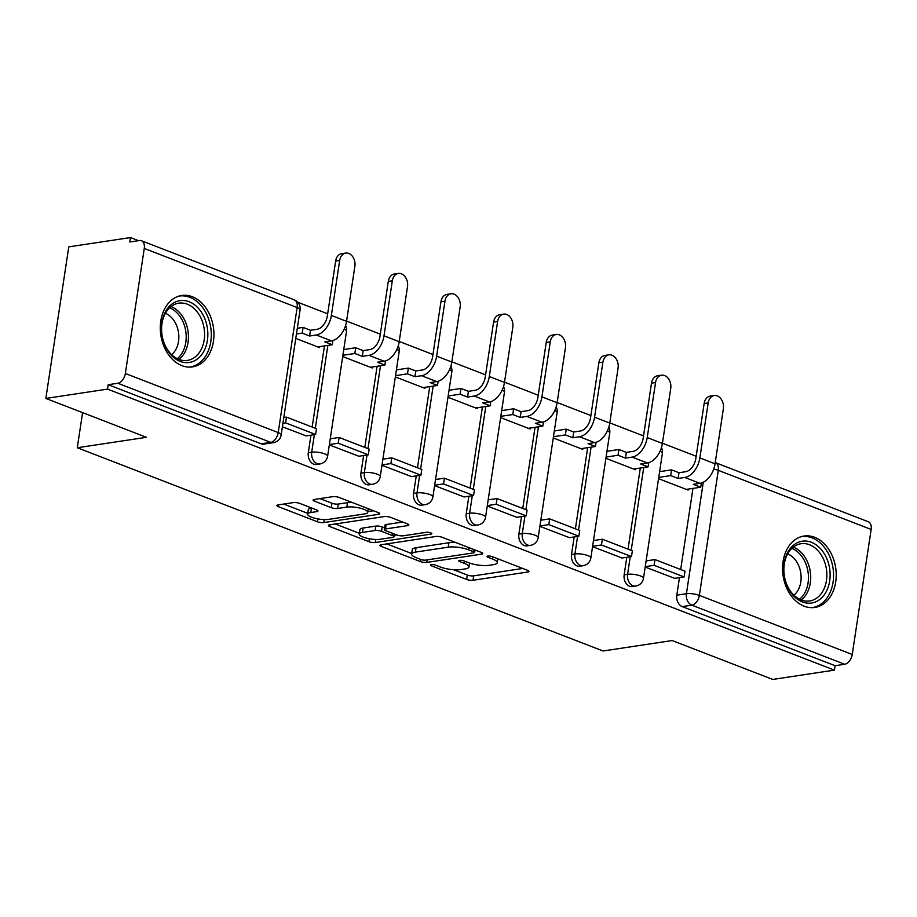 <?xml version="1.0" encoding="UTF-8"?>
<svg xmlns="http://www.w3.org/2000/svg" width="917" height="917" viewBox="0 0 917 917"><rect width="100%" height="100%" fill="white"/><g stroke="black" fill="none" stroke-linecap="round" stroke-linejoin="round"><path stroke-width="1.38" d="M431.265 564.631A3.187 0.837 -171.4 0 0 430.44 565.055A3.187 0.837 -171.4 0 0 431.46 565.846L466.65 579.452A4.551 1.192 -171.4 0 0 473 580.278L527.779 572.013A4.551 1.192 -171.4 0 0 528.96 571.417A4.551 1.192 -171.4 0 0 527.504 570.271L492.314 556.665A3.187 0.837 -171.4 0 0 487.867 556.092A3.187 0.837 -171.4 0 0 487.03 556.516A3.187 0.837 -171.4 0 0 488.05 557.318L492.601 559.072A14.546 3.817 -171.4 0 1 497.255 562.717A14.546 3.817 -171.4 0 1 493.472 564.643L488.91 565.331A14.546 3.817 -171.4 0 1 468.564 562.706L464.013 560.94A3.187 0.837 -171.4 0 0 459.566 560.367A3.187 0.837 -171.4 0 0 458.741 560.78A3.187 0.837 -171.4 0 0 459.749 561.582L464.311 563.347A14.546 3.817 -171.4 0 1 468.954 566.993A14.546 3.817 -171.4 0 1 465.171 568.907L460.609 569.595A14.546 3.817 -171.4 0 1 440.275 566.97L435.713 565.204A3.187 0.837 -171.4 0 0 431.265 564.631M804.175 606.206A36.118 26.582 81.4 0 0 814.777 607.455A36.118 26.582 81.4 0 0 836.224 574.913A36.118 26.582 81.4 0 0 814.605 537.282A36.118 26.582 81.4 0 0 804.003 536.032A36.118 26.582 81.4 0 0 782.556 568.574A36.118 26.582 81.4 0 0 804.175 606.206M181.898 365.642A36.118 26.582 81.4 0 0 192.501 366.892A36.118 26.582 81.4 0 0 213.948 334.35A36.118 26.582 81.4 0 0 192.329 296.718A36.118 26.582 81.4 0 0 181.726 295.469A36.118 26.582 81.4 0 0 160.28 328.011A36.118 26.582 81.4 0 0 181.898 365.642M299.79 503.422A4.551 1.192 -171.4 0 0 293.44 502.596L278.069 504.923A4.551 1.192 -171.4 0 0 276.888 505.519A4.551 1.192 -171.4 0 0 278.344 506.654L317.431 521.773A4.551 1.192 -171.4 0 0 323.781 522.587L378.549 514.322A4.551 1.192 -171.4 0 0 379.73 513.726A4.551 1.192 -171.4 0 0 378.285 512.592L339.198 497.472A4.551 1.192 -171.4 0 0 332.837 496.659L314.279 499.456A4.551 1.192 -171.4 0 0 313.098 500.063A4.551 1.192 -171.4 0 0 314.554 501.198L331.278 507.663A4.551 1.192 -171.4 0 0 337.628 508.488L346.832 507.101A12.162 3.187 -171.4 0 1 360.289 508.19A12.162 3.187 -171.4 0 1 367.717 512.339A12.162 3.187 -171.4 0 1 364.553 513.944L328.504 519.389A12.162 3.187 -171.4 0 1 315.047 518.288A12.162 3.187 -171.4 0 1 307.619 514.139A12.162 3.187 -171.4 0 1 310.783 512.534L316.789 511.629A4.551 1.192 -171.4 0 0 317.97 511.033A4.551 1.192 -171.4 0 0 316.525 509.886L299.79 503.422M834.424 670.132L772.733 679.428L672.172 640.559L603.042 650.99L77.28 447.737L146.411 437.306L45.85 398.425L107.541 389.117L834.424 670.132L835.089 665.708L844.706 664.263L691.831 605.163A9.262 6.82 -98.6 0 1 686.42 593.712L703.282 482.25M381.082 544.744A4.551 1.192 -171.4 0 0 379.902 545.34A4.551 1.192 -171.4 0 0 381.357 546.486L420.445 561.594A4.551 1.192 -171.4 0 0 426.795 562.419L481.563 554.155A4.551 1.192 -171.4 0 0 482.755 553.547A4.551 1.192 -171.4 0 0 481.299 552.412L442.212 537.305A4.551 1.192 -171.4 0 0 435.862 536.479L381.082 544.744M368.932 541.683L329.845 526.576A4.551 1.192 -171.4 0 1 328.401 525.43A4.551 1.192 -171.4 0 1 329.581 524.833L384.349 516.569A4.551 1.192 -171.4 0 1 390.699 517.394L407.435 523.859A4.551 1.192 -171.4 0 1 408.879 524.994A4.551 1.192 -171.4 0 1 407.698 525.601L385.484 528.949A4.551 1.192 -171.4 0 0 384.303 529.545A4.551 1.192 -171.4 0 0 385.759 530.691L396.855 534.978A4.551 1.192 -171.4 0 0 403.205 535.803L426.336 532.307A3.187 0.837 -171.4 0 1 429.855 532.594A3.187 0.837 -171.4 0 1 431.804 533.683A3.187 0.837 -171.4 0 1 430.967 534.107L375.294 542.509A4.551 1.192 -171.4 0 1 368.932 541.683L369.379 538.76M45.85 398.425L68.775 246.868L130.455 237.572L138.49 240.667M696.175 456.265L662.441 443.22M643.528 435.919L609.794 422.875M590.892 415.561L557.146 402.517M538.245 395.216L504.51 382.171M485.597 374.858L451.863 361.814M432.962 354.512L399.216 341.468M380.314 334.155L346.58 321.11M327.667 313.809L297.807 302.255M107.541 389.117L108.206 384.704L117.812 383.249A9.262 5.777 -68.9 0 0 125.354 373.483L144.267 248.438A9.262 5.777 -68.9 0 0 141.401 240.735A9.262 5.777 -68.9 0 0 139.395 240.529L129.79 241.985L130.455 237.572M835.089 665.708L682.225 606.607A9.262 6.82 -98.6 0 1 676.815 595.167L679.463 577.641M680.689 569.514L692.965 488.383M871.15 529.441L718.286 470.341A9.262 5.777 -68.9 0 0 715.42 462.638L868.284 521.739A9.262 5.777 111.1 0 1 871.15 529.441L852.237 654.486A9.262 5.777 111.1 0 1 844.706 664.263M592.542 546.681L622.07 558.006M605.908 458.317L635.412 469.722L635.561 468.747M539.895 526.335L569.423 537.649M553.26 437.959L582.776 449.376L582.925 448.402M487.259 505.989L516.775 517.303M500.625 417.613L530.129 429.018L530.278 428.044M434.612 485.632L464.14 496.945M447.977 397.267L477.482 408.673L477.631 407.698M381.965 465.286L411.492 476.599M395.33 376.91L424.846 388.315L424.995 387.341M329.329 444.928L358.845 456.242M342.694 356.564L372.199 367.969L372.348 366.995M282.402 426.795L306.209 435.896M295.767 338.419L319.552 347.612L319.701 346.637M308.307 452.7L311.711 452.196A9.262 6.82 -98.6 0 0 319.85 463.956L316.434 464.472A9.262 6.82 81.4 0 1 308.307 452.7L310.955 435.174M312.181 427.058L324.458 345.927M360.954 473.057L364.358 472.542A9.262 6.82 -98.6 0 0 372.485 484.314L369.081 484.818A9.262 6.82 81.4 0 1 360.954 473.057L363.602 455.531M364.828 447.404L377.105 366.273M413.59 493.403L417.006 492.899A9.262 6.82 -98.6 0 0 425.133 504.659L421.728 505.175A9.262 6.82 81.4 0 1 413.59 493.403L416.249 475.877M417.476 467.762L429.741 386.63M466.237 513.761L469.642 513.245A9.262 6.82 -98.6 0 0 477.78 525.017L474.364 525.521A9.262 6.82 81.4 0 1 466.237 513.761L468.885 496.235M470.112 488.108L482.388 406.976M518.884 534.107L522.289 533.591A9.262 6.82 -98.6 0 0 530.416 545.363L527.011 545.879A9.262 6.82 81.4 0 1 518.884 534.107L521.532 516.58M522.759 508.465L535.035 427.333M571.52 554.464L574.936 553.948A9.262 6.82 -98.6 0 0 583.063 565.72L579.659 566.225A9.262 6.82 81.4 0 1 571.52 554.464L574.18 536.938M575.406 528.811L587.671 447.679M624.168 574.81L627.583 574.294A9.262 6.82 -98.6 0 0 635.71 586.066L632.294 586.582A9.262 6.82 81.4 0 1 624.168 574.81L626.815 557.284M628.042 549.168L640.318 468.025M77.28 447.737L82.599 412.627M645.19 567.038L674.706 578.352M658.555 478.663L688.059 490.079L688.208 489.105M647.104 560.768L646.187 560.413M108.206 384.704L261.07 443.805A9.262 6.82 81.4 0 0 263.798 444.126L273.404 442.67A9.262 6.82 -98.6 0 1 270.687 442.349L117.812 383.249M594.457 540.411L593.54 540.056M541.821 520.065L540.904 519.71M489.174 499.708L488.257 499.352M436.526 479.362L435.609 479.006M383.891 459.004L382.974 458.649M331.243 438.658L330.326 438.303M453.606 569.744L467.315 575.039A4.551 1.192 -171.4 0 0 473.676 575.865L522.782 568.448M474.651 550.876L476.576 550.59M386.745 543.896L411.687 553.536M421.063 559.542A3.187 0.837 -171.4 0 0 425.511 560.115L473.585 552.859A3.187 0.837 -171.4 0 0 474.41 552.447A3.187 0.837 -171.4 0 0 473.39 551.644L468.587 549.787A14.546 3.817 -171.4 0 0 448.253 547.162L415.39 552.114A14.546 3.817 -171.4 0 0 411.607 554.04A14.546 3.817 -171.4 0 0 416.261 557.685L421.063 559.542M455.921 542.6A14.546 3.817 -171.4 0 0 448.929 542.738L448.253 547.162M411.607 554.04L412.283 549.627A14.546 3.817 -171.4 0 1 416.066 547.701L448.929 542.738M359.384 533.316L335.244 523.974M402.712 522.037L386.16 524.524A4.551 1.192 -171.4 0 0 384.98 525.132L384.303 529.545M396.774 534.943L394.264 535.322M362.444 532.422A12.162 3.187 -171.4 0 0 359.281 534.038A12.162 3.187 -171.4 0 0 366.708 538.187A12.162 3.187 -171.4 0 0 380.165 539.276L392.866 537.362A4.551 1.192 -171.4 0 0 394.046 536.754A4.551 1.192 -171.4 0 0 392.591 535.62L381.495 531.333A4.551 1.192 -171.4 0 0 375.145 530.507L362.444 532.422L363.109 528.009A12.162 3.187 -171.4 0 0 359.945 529.613L359.281 534.038M363.109 528.009L375.81 526.094A4.551 1.192 -171.4 0 1 382.171 526.908L384.567 527.837M307.619 514.139L308.284 509.726A12.162 3.187 -171.4 0 1 311.448 508.121L311.803 508.064M352.174 502.493A12.162 3.187 -171.4 0 0 347.509 502.676L346.832 507.101M319.941 498.607L331.943 503.25A4.551 1.192 -171.4 0 0 338.304 504.063L347.509 502.676M367.832 511.629L373.563 510.758M283.731 504.063L307.734 513.348M704.153 403.514A10.419 7.668 -98.6 0 1 710.194 396.144L714.217 395.536A10.419 7.668 81.4 0 0 708.188 402.907L699.866 457.915A18.523 11.566 111.1 0 1 684.793 477.459L678.121 478.468L678.993 472.725L685.664 471.716A12.506 7.806 -68.9 0 0 695.831 458.523L704.153 403.514L708.188 402.907M701.367 483.018L700.737 487.214L693.309 484.336L699.98 483.339A18.523 11.566 111.1 0 0 715.054 463.784L723.364 408.776A10.419 7.668 81.4 0 0 714.217 395.536M659.61 471.659L671.565 469.859L670.705 475.602L678.121 478.468M671.565 469.859L678.993 472.725M646.118 560.917L654.967 559.576L654.108 565.319L684.139 576.931L674.522 578.386M654.108 565.319L645.247 566.66M654.967 559.576L685.01 571.188L684.139 576.931M700.737 487.214L686.283 489.391M670.705 475.602L658.738 477.402M824.383 594.652A31.258 23.005 -98.6 0 1 791.612 593.54A31.258 23.005 -98.6 0 1 789.434 549.581A31.258 23.005 -98.6 0 1 822.205 550.693A31.258 23.005 -98.6 0 1 824.383 594.652M789.182 551.484A28.943 21.297 81.4 0 0 786.775 584.496A28.943 21.297 81.4 0 0 809.677 600.967A28.943 21.297 81.4 0 0 821.54 593.219A28.943 21.297 81.4 0 0 823.947 560.207A28.943 21.297 81.4 0 0 801.045 543.735A28.943 21.297 81.4 0 0 789.182 551.484M787.669 553.879A22.787 16.77 -98.6 0 1 796.93 591.981A22.787 16.77 -98.6 0 1 793.916 595.225M811.717 607.673A35.889 26.41 81.4 0 0 812.267 607.604A35.889 26.41 81.4 0 0 826.974 597.999A35.889 26.41 81.4 0 0 829.954 557.055A35.889 26.41 81.4 0 0 801.55 536.628A35.889 26.41 81.4 0 0 801.011 536.72M202.107 354.088A31.258 23.005 -98.6 0 1 169.336 352.976A31.258 23.005 -98.6 0 1 167.158 309.018A31.258 23.005 -98.6 0 1 199.929 310.129A31.258 23.005 -98.6 0 1 202.107 354.088M166.905 310.92A28.943 21.297 81.4 0 0 164.498 343.932A28.943 21.297 81.4 0 0 187.4 360.404A28.943 21.297 81.4 0 0 199.264 352.655A28.943 21.297 81.4 0 0 201.671 319.643A28.943 21.297 81.4 0 0 178.769 303.172A28.943 21.297 81.4 0 0 166.905 310.92M165.404 313.316A22.787 16.77 -98.6 0 1 174.654 351.417A22.787 16.77 -98.6 0 1 171.639 354.661M189.991 367.041L189.498 367.109A35.889 26.41 81.4 0 0 189.991 367.041A35.889 26.41 81.4 0 0 204.697 357.435A35.889 26.41 81.4 0 0 207.678 316.491A35.889 26.41 81.4 0 0 179.285 296.065A35.889 26.41 81.4 0 0 178.746 296.157M651.506 383.168A10.419 7.668 -98.6 0 1 657.546 375.798L661.581 375.191A10.419 7.668 81.4 0 0 655.54 382.561L647.219 437.569A18.523 11.566 111.1 0 1 632.145 457.113L625.486 458.122L626.345 452.368L633.017 451.37A12.506 7.806 -68.9 0 0 643.195 438.177L651.506 383.168L655.54 382.561M648.732 462.661L648.09 466.856L640.674 463.991L647.333 462.982A18.523 11.566 111.1 0 0 662.406 443.438L670.728 388.43A10.419 7.668 81.4 0 0 661.581 375.191M606.962 451.313L618.929 449.502L618.058 455.245L625.486 458.122M618.929 449.502L626.345 452.368M593.471 540.56L602.331 539.219L601.46 544.973L631.492 556.585L621.886 558.029M601.46 544.973L592.6 546.303M602.331 539.219L632.363 550.83L631.492 556.585M648.09 466.856L633.647 469.034M618.058 455.245L606.103 457.056M598.87 362.811A10.419 7.668 -98.6 0 1 604.899 355.441L608.934 354.833A10.419 7.668 81.4 0 0 602.893 362.204L594.571 417.212A18.523 11.566 111.1 0 1 579.498 436.756L572.838 437.764L573.71 432.022L580.369 431.013A12.506 7.806 -68.9 0 0 590.548 417.82L598.87 362.811L602.893 362.204M596.084 442.315L595.454 446.51L588.026 443.633L594.686 442.636A18.523 11.566 111.1 0 0 609.759 423.081L618.081 368.072A10.419 7.668 81.4 0 0 608.934 354.833M554.327 430.956L566.282 429.156L565.411 434.899L572.838 437.764M566.282 429.156L573.71 432.022M540.824 520.214L549.684 518.873L548.813 524.616L578.845 536.227L569.239 537.683M548.813 524.616L539.953 525.957M549.684 518.873L579.716 530.485L578.845 536.227M595.454 446.51L581 448.688M565.411 434.899L553.455 436.698M546.223 342.465A10.419 7.668 -98.6 0 1 552.263 335.095L556.287 334.487A10.419 7.668 81.4 0 0 550.257 341.858L541.936 396.866A18.523 11.566 111.1 0 1 526.862 416.41L520.191 417.418L521.062 411.676L527.733 410.667A12.506 7.806 -68.9 0 0 537.901 397.474L546.223 342.465L550.257 341.858M543.437 421.958L542.807 426.153L535.379 423.287L542.05 422.278A18.523 11.566 111.1 0 0 557.123 402.735L565.434 347.726A10.419 7.668 81.4 0 0 556.287 334.487M501.679 410.61L513.635 408.799L512.775 414.541L520.191 417.418M513.635 408.799L521.062 411.676M488.176 499.857L497.037 498.527L496.177 504.27L526.209 515.881L516.592 517.326M496.177 504.27L487.317 505.599M497.037 498.527L527.08 510.127L526.209 515.881M542.807 426.153L528.352 428.331M512.775 414.541L500.808 416.352M493.575 322.108A10.419 7.668 -98.6 0 1 499.616 314.737L503.651 314.13A10.419 7.668 81.4 0 0 497.61 321.5L489.288 376.509A18.523 11.566 111.1 0 1 474.215 396.052L467.555 397.061L468.415 391.318L475.086 390.31A12.506 7.806 -68.9 0 0 485.253 377.116L493.575 322.108L497.61 321.5M490.79 401.612L490.159 405.807L482.732 402.93L489.403 401.933A18.523 11.566 111.1 0 0 504.476 382.389L512.798 327.369A10.419 7.668 81.4 0 0 503.651 314.13M449.032 390.252L460.999 388.453L460.128 394.195L467.555 397.061M460.999 388.453L468.415 391.318M435.541 479.511L444.401 478.17L443.53 483.912L473.562 495.524L463.956 496.98M443.53 483.912L434.669 485.253M444.401 478.17L474.433 489.781L473.562 495.524M490.159 405.807L475.717 407.985M460.128 394.195L448.172 395.995M440.939 301.762A10.419 7.668 -98.6 0 1 446.969 294.391L451.004 293.784A10.419 7.668 81.4 0 0 444.963 301.154L436.641 356.163A18.523 11.566 111.1 0 1 421.568 375.706L414.908 376.715L415.779 370.972L422.439 369.964A12.506 7.806 -68.9 0 0 432.618 356.77L440.939 301.762L444.963 301.154M438.154 381.254L437.512 385.449L430.096 382.584L436.756 381.575A18.523 11.566 111.1 0 0 451.829 362.032L460.151 307.023A10.419 7.668 81.4 0 0 451.004 293.784M396.396 369.906L408.352 368.095L407.48 373.838L414.908 376.715M408.352 368.095L415.779 370.972M382.893 459.153L391.754 457.824L390.883 463.566L420.914 475.178L411.309 476.622M390.883 463.566L382.022 464.896M391.754 457.824L421.786 469.435L420.914 475.178M437.512 385.449L423.069 387.627M407.48 373.838L395.525 375.649M388.292 281.404A10.419 7.668 -98.6 0 1 394.333 274.045L398.356 273.438A10.419 7.668 81.4 0 0 392.327 280.797L384.005 335.805A18.523 11.566 111.1 0 1 368.932 355.36L362.261 356.358L363.132 350.615L369.803 349.606A12.506 7.806 -68.9 0 0 379.97 336.413L388.292 281.404L392.327 280.797M385.507 360.908L384.876 365.104L377.449 362.226L384.12 361.229A18.523 11.566 111.1 0 0 399.193 341.686L407.503 286.666A10.419 7.668 81.4 0 0 398.356 273.438M343.749 349.549L355.704 347.749L354.845 353.492L362.261 356.358M355.704 347.749L363.132 350.615M330.246 438.807L339.107 437.466L338.247 443.209L368.279 454.821L358.662 456.276M338.247 443.209L329.386 444.55M339.107 437.466L369.15 449.078L368.279 454.821M384.876 365.104L370.422 367.281M354.845 353.492L342.878 355.292M335.645 261.058A10.419 7.668 -98.6 0 1 341.686 253.688L345.72 253.081A10.419 7.668 81.4 0 0 339.68 260.451L331.358 315.459A18.523 11.566 111.1 0 1 316.285 335.003L309.625 336.012L310.485 330.269L317.156 329.26A12.506 7.806 -68.9 0 0 327.323 316.067L335.645 261.058L339.68 260.451M332.86 340.562L332.229 344.746L324.801 341.881L331.473 340.872A18.523 11.566 111.1 0 0 346.546 321.328L354.868 266.32A10.419 7.668 81.4 0 0 345.72 253.081M297.303 328.263L303.068 327.392L302.197 333.135L309.625 336.012M303.068 327.392L310.485 330.269M283.811 417.522L286.471 417.12L285.6 422.863L315.631 434.475L306.026 435.919M285.6 422.863L282.94 423.264M286.471 417.12L316.503 428.732L315.631 434.475M332.229 344.746L317.775 346.924M302.197 333.135L296.432 334.006M431.643 564.597L431.46 565.846M488.245 556.057L488.05 557.318M459.944 560.321L459.749 561.582M125.354 373.483L278.218 432.572L297.131 307.539L144.267 248.438M676.815 595.167L686.42 593.712A9.262 2.43 -171.4 0 1 699.373 595.385L852.237 654.486M713.701 469.091A9.262 2.43 -171.4 0 1 718.286 470.341L699.373 595.385A9.262 5.777 111.1 0 1 691.831 605.163L682.225 606.607M319.85 463.956A9.262 9.262 0 0 0 327.621 456.185A9.262 2.43 8.6 0 0 324.664 453.869A9.262 2.43 8.6 0 0 311.711 452.196L314.371 434.658M315.333 428.273L327.862 345.411M372.485 484.314A9.262 9.262 0 0 0 380.268 476.531A9.262 2.43 8.6 0 0 377.311 474.215A9.262 2.43 8.6 0 0 364.358 472.542L367.006 455.015M367.981 448.631L380.509 365.757M425.133 504.659A9.262 9.262 0 0 0 432.904 496.888A9.262 2.43 8.6 0 0 429.947 494.572A9.262 2.43 8.6 0 0 417.006 492.899L419.654 475.361M420.616 468.977L433.156 386.114M477.78 525.017A9.262 9.262 0 0 0 485.552 517.234A9.262 2.43 8.6 0 0 482.594 514.918A9.262 2.43 8.6 0 0 469.642 513.245L472.301 495.719M473.264 489.334L485.792 406.46M530.416 545.363A9.262 9.262 0 0 0 538.199 537.591A9.262 2.43 8.6 0 0 535.241 535.264A9.262 2.43 8.6 0 0 522.289 533.591L524.937 516.065M525.911 509.68L538.439 426.818M583.063 565.72A9.262 9.262 0 0 0 590.846 557.937A9.262 2.43 8.6 0 0 587.889 555.622A9.262 2.43 8.6 0 0 574.936 553.948L577.584 536.422M578.547 530.037L591.087 447.164M635.71 586.066A9.262 9.262 0 0 0 643.482 578.295A9.262 2.43 8.6 0 0 640.524 575.968A9.262 2.43 8.6 0 0 627.583 574.294L630.231 556.768M631.194 550.383L643.723 467.521M661.455 447.576A9.262 9.262 0 0 1 662.395 453.25A9.262 2.43 -171.4 0 0 660.068 451.187M608.808 427.23A9.262 9.262 0 0 1 609.748 432.893A9.262 2.43 -171.4 0 0 607.421 430.841M556.16 406.873A9.262 9.262 0 0 1 557.112 412.547A9.262 2.43 -171.4 0 0 554.774 410.484M503.513 386.527A9.262 9.262 0 0 1 504.465 392.189A9.262 2.43 -171.4 0 0 502.138 390.138M450.877 366.181A9.262 9.262 0 0 1 451.817 371.843A9.262 2.43 -171.4 0 0 449.49 369.78M398.23 345.824A9.262 9.262 0 0 1 399.182 351.498A9.262 2.43 -171.4 0 0 396.843 349.434M345.583 325.478A9.262 9.262 0 0 1 346.534 331.14A9.262 2.43 -171.4 0 0 344.207 329.077M261.07 443.805L270.687 442.349A9.262 5.777 111.1 0 0 278.218 432.572A9.262 2.43 8.6 0 1 281.175 434.899L300.088 309.854A9.262 9.262 0 0 0 294.277 299.836L141.401 240.735M294.277 299.836A9.262 5.777 -68.9 0 1 297.131 307.539A9.262 2.43 8.6 0 1 300.088 309.854M464.632 561.181L464.311 563.347M492.933 556.906L492.601 559.072M528.009 570.489L527.779 572.013M473.676 575.865L473 580.278M467.315 575.039L466.65 579.452M481.803 552.63L481.563 554.155M427.184 559.863L426.795 562.419M420.765 559.427L420.445 561.594M381.632 544.664L381.357 546.486M473.722 549.489L473.39 551.644M468.919 547.632L468.587 549.787M416.066 547.701L415.39 552.114M330.12 524.753L329.845 526.576M407.927 524.077L407.698 525.601M386.16 524.524L385.484 528.949M431.139 533.041L430.967 534.107M375.752 539.471L375.294 542.509M392.923 533.453L392.591 535.62M382.171 526.908L381.495 531.333M375.81 526.094L375.145 530.507M317.018 510.104L316.789 511.629M311.448 508.121L310.783 512.534M338.304 504.063L337.628 508.488M331.943 503.25L331.278 507.663M314.829 499.375L314.554 501.198M378.778 512.798L378.549 514.322M324.24 519.584L323.781 522.587M317.867 518.896L317.431 521.773M278.619 504.843L278.344 506.654M699.98 483.339L684.793 477.459M715.054 463.784L699.866 457.915M793.297 547.14A28.943 21.297 -98.6 0 1 809.551 567.978A28.943 21.297 -98.6 0 1 805.39 595.66A28.943 21.297 -98.6 0 1 801.275 600.005M799.544 599.248A27.991 20.598 81.4 0 0 803.315 595.202A27.991 20.598 81.4 0 0 791.864 548.366M171.02 306.576A28.943 21.297 -98.6 0 1 187.274 327.415A28.943 21.297 -98.6 0 1 183.113 355.097A28.943 21.297 -98.6 0 1 178.998 359.441M177.268 358.685A27.991 20.598 81.4 0 0 181.05 354.638A27.991 20.598 81.4 0 0 169.599 307.803M647.333 462.982L632.145 457.113M662.406 443.438L647.219 437.569M594.686 442.636L579.498 436.756M609.759 423.081L594.571 417.212M542.05 422.278L526.862 416.41M557.123 402.735L541.936 396.866M489.403 401.933L474.215 396.052M504.476 382.389L489.288 376.509M436.756 381.575L421.568 375.706M451.829 362.032L436.641 356.163M384.12 361.229L368.932 355.36M399.193 341.686L384.005 335.805M331.473 340.872L316.285 335.003M346.546 321.328L331.358 315.459M662.395 453.25L643.482 578.295M609.748 432.893L590.846 557.937M557.112 412.547L538.199 537.591M504.465 392.189L485.552 517.234M451.817 371.843L432.904 496.888M399.182 351.498L380.268 476.531M346.534 331.14L327.621 456.185M273.404 442.67A9.262 9.262 0 0 0 281.175 434.899M469.55 563.061L468.954 566.993M497.839 558.808L497.255 562.717M474.8 549.902L474.41 552.447M394.459 534.049L394.046 536.754M368.267 508.717L367.717 512.339"/></g></svg>
